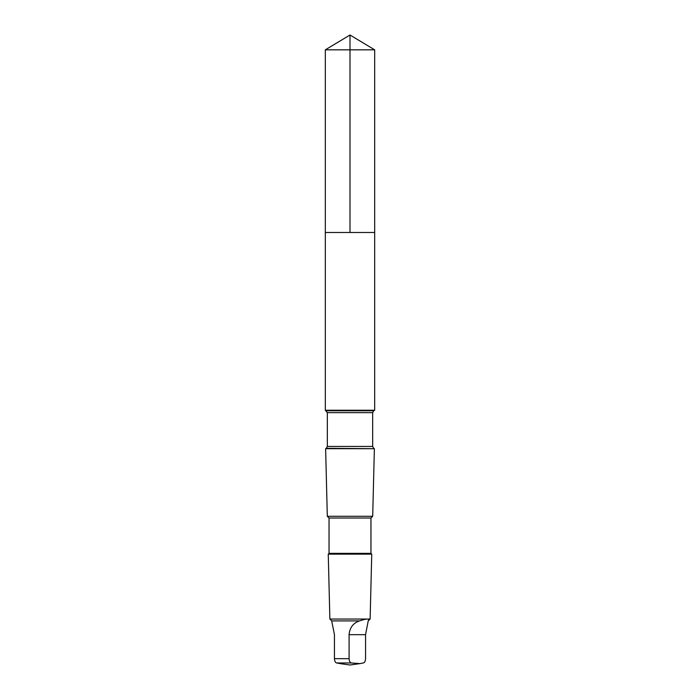 <?xml version="1.0" encoding="UTF-8"?>
<svg xmlns="http://www.w3.org/2000/svg" width="700" height="700" viewBox="0 0 700 700"><rect width="100%" height="100%" fill="white"/><g stroke="black" fill="none" stroke-linecap="round" stroke-linejoin="round"><path stroke-width="1.05" d="M325.316 232.487L374.684 232.487L374.684 49.831L325.316 49.831L325.316 232.487L374.684 232.487L374.684 410.235L325.316 410.235L325.316 232.487M359.546 620.9C353.229 623 349.746 627.585 349.09 634.664L349.09 658.674C349.265 661.185 350.009 662.611 351.321 662.961L359.905 663.609L363.326 662.961C364.639 662.62 365.382 661.194 365.558 658.674L365.558 634.664L368.226 620.9C369.801 618.424 366.914 618.424 359.546 620.9L331.748 620.9L329.875 619.036L328.256 554.137L371.744 554.137L370.956 553.359L329.044 553.359L329.044 518.017L327.311 516.285L325.623 448.691L374.377 448.691L326.261 448.324L327.338 446.451L327.338 412.65L325.316 410.235M368.252 620.9L370.125 619.036L329.875 619.036M370.956 553.359L370.956 518.017L372.689 516.285L327.311 516.285M370.956 518.017L329.044 518.017M340.375 663.644L336.674 662.961C335.361 662.62 334.618 661.194 334.442 658.674L334.442 634.664L331.748 621.197M350 232.487L350 35L325.316 49.831M373.739 448.324L372.662 446.451L372.662 412.65L373.739 410.777L326.261 410.777M372.662 412.65L327.338 412.65M372.662 446.451L327.338 446.451M349.09 658.674L334.442 658.674M351.321 662.961L336.674 662.961M349.09 634.664L365.558 634.664M350 35L374.684 49.831M373.739 410.777L374.684 410.235M326.261 448.324L325.623 448.691M372.689 516.285L374.377 448.691M329.044 553.359L328.256 554.137M370.125 619.036L371.744 554.137M340.095 663.609L350 665L359.625 663.644"/></g></svg>
